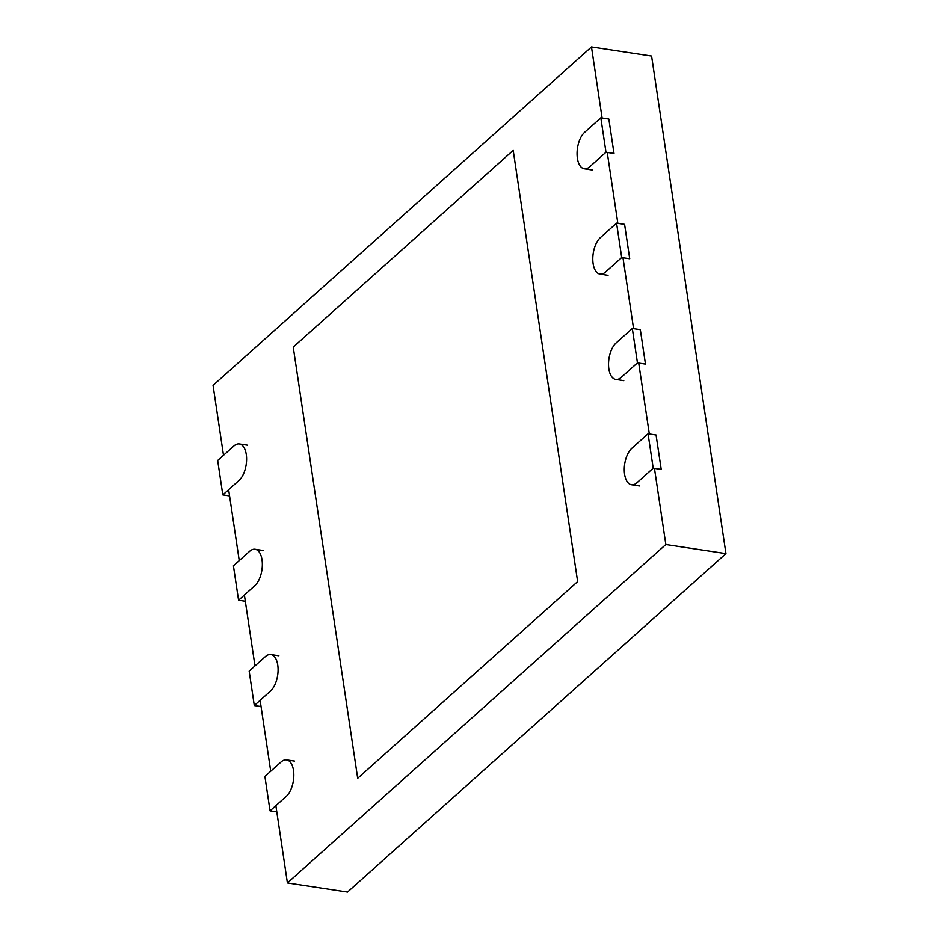 <?xml version="1.0" encoding="UTF-8"?>
<svg xmlns="http://www.w3.org/2000/svg" width="939" height="939" viewBox="0 0 939 939"><rect width="100%" height="100%" fill="white"/><g stroke="black" fill="none" stroke-linecap="round" stroke-linejoin="round"><path stroke-width="1.41" d="M275.866 805.65L287.416 882.942L347.524 892.05L725.941 553.623L651.584 56.058L591.476 46.95L213.059 385.377L223.505 455.286M228.647 489.7L239.245 560.595M244.386 595.009L254.985 665.915M260.126 700.33L270.725 771.236M287.416 882.942L665.833 544.514L725.941 553.623M591.476 46.95L602.099 118.021M607.24 152.435L617.839 223.329M622.98 257.744L633.579 328.65M638.72 363.064L649.319 433.971M654.46 468.385L665.833 544.514M293.238 347.09L357.689 778.302L577.638 581.593L513.199 150.369L293.238 347.09M270.045 810.85L264.904 776.436L281.101 761.952A19.484 9.824 98.6 0 1 286.595 759.897A19.484 9.824 98.6 0 1 293.825 775.356A19.484 9.824 98.6 0 1 286.254 796.366L270.045 810.85L276.794 811.871M648.051 433.771L656.068 434.992L661.209 469.406L653.192 468.185L636.994 482.681A19.484 9.824 98.6 0 1 631.501 484.735A19.484 9.824 98.6 0 1 624.271 469.265A19.484 9.824 98.6 0 1 631.853 448.267L648.051 433.771L653.192 468.185M254.305 705.541L249.164 671.127L265.361 656.631A19.484 9.824 98.6 0 1 270.855 654.577A19.484 9.824 98.6 0 1 278.085 670.047A19.484 9.824 98.6 0 1 270.514 691.045L254.305 705.541L261.054 706.562M632.311 328.462L640.328 329.671L645.469 364.086L637.452 362.877L621.254 377.361A19.484 9.824 98.6 0 1 615.761 379.415A19.484 9.824 98.6 0 1 608.531 363.945A19.484 9.824 98.6 0 1 616.113 342.946L632.311 328.462L637.452 362.877M238.565 600.221L233.424 565.806L249.621 551.31A19.484 9.824 98.6 0 1 255.115 549.256A19.484 9.824 98.6 0 1 262.345 564.726A19.484 9.824 98.6 0 1 254.774 585.725L238.565 600.221L245.314 601.242M616.571 223.142L624.588 224.351L629.729 258.765L621.712 257.556L605.514 272.04A19.484 9.824 98.6 0 1 600.021 274.094A19.484 9.824 98.6 0 1 592.791 258.636A19.484 9.824 98.6 0 1 600.373 237.626L616.571 223.142L621.712 257.556M222.825 494.9L217.684 460.486L233.881 446.002A19.484 9.824 98.6 0 1 239.375 443.947A19.484 9.824 98.6 0 1 246.605 459.406A19.484 9.824 98.6 0 1 239.034 480.416L222.825 494.9L229.574 495.921M600.831 117.821L608.848 119.042L613.989 153.456L605.972 152.235L589.774 166.731A19.484 9.824 98.6 0 1 584.281 168.785A19.484 9.824 98.6 0 1 577.062 153.315A19.484 9.824 98.6 0 1 584.633 132.317L600.831 117.821L605.972 152.235M294.611 761.106L286.595 759.897M639.518 485.944L631.501 484.735M278.871 655.798L270.855 654.577M623.778 380.635L615.761 379.415M263.131 550.477L255.115 549.256M608.038 275.315L600.021 274.094M247.391 445.156L239.375 443.947M592.298 169.994L584.281 168.785"/></g></svg>
